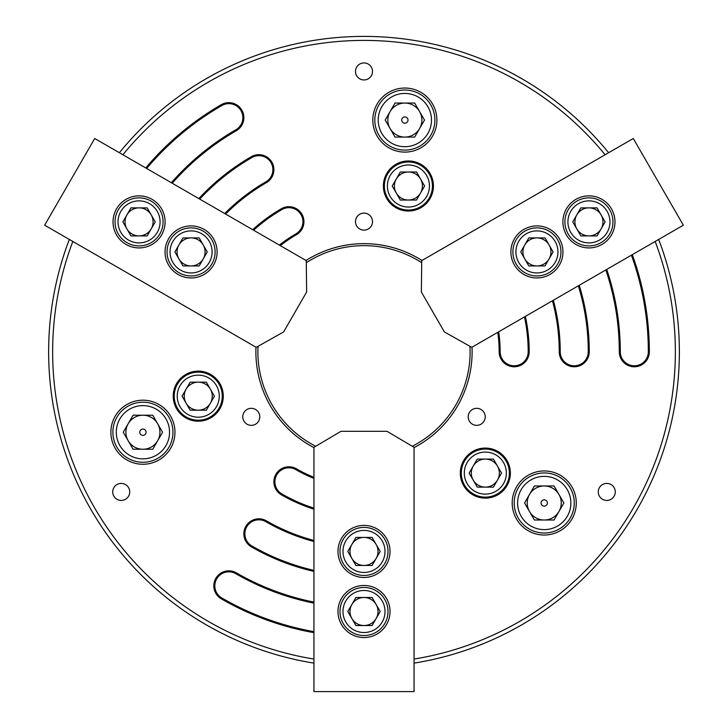 <?xml version="1.0" encoding="UTF-8"?>
<svg xmlns="http://www.w3.org/2000/svg" width="728" height="728" viewBox="0 0 728 728"><rect width="100%" height="100%" fill="white"/><g stroke="black" fill="none" stroke-linecap="round" stroke-linejoin="round"><path stroke-width="1.09" d="M223.278 396.178A25.025 25.025 0 0 0 198.253 371.144A25.025 25.025 0 0 0 173.219 396.178A25.025 25.025 0 0 0 198.253 421.203A25.025 25.025 0 0 0 223.278 396.178M510.364 473.1A25.025 25.025 0 0 0 485.339 448.075A25.025 25.025 0 0 0 460.305 473.1A25.025 25.025 0 0 0 485.339 498.134A25.025 25.025 0 0 0 510.364 473.1M174.957 432.232A32.041 32.041 0 0 0 142.916 400.191A32.041 32.041 0 0 0 110.883 432.232A32.041 32.041 0 0 0 142.916 464.264A32.041 32.041 0 0 0 174.957 432.232M576.267 502.993A32.041 32.041 0 0 0 544.226 470.952A32.041 32.041 0 0 0 512.194 502.993A32.041 32.041 0 0 0 544.226 535.025A32.041 32.041 0 0 0 576.267 502.993M259.796 416.835A8.508 8.508 0 0 0 251.287 408.326A8.508 8.508 0 0 0 242.779 416.835A8.508 8.508 0 0 0 251.287 425.352A8.508 8.508 0 0 0 259.796 416.835M129.739 491.928A8.508 8.508 0 0 0 121.23 483.419A8.508 8.508 0 0 0 112.722 491.928A8.508 8.508 0 0 0 121.23 500.436A8.508 8.508 0 0 0 129.739 491.928M485.221 416.835A8.508 8.508 0 0 0 476.713 408.326A8.508 8.508 0 0 0 468.204 416.835A8.508 8.508 0 0 0 476.713 425.352A8.508 8.508 0 0 0 485.221 416.835M615.278 491.928A8.508 8.508 0 0 0 606.77 483.419A8.508 8.508 0 0 0 598.261 491.928A8.508 8.508 0 0 0 606.77 500.436A8.508 8.508 0 0 0 615.278 491.928M433.442 186.013A25.025 25.025 0 0 0 408.417 160.988A25.025 25.025 0 0 0 383.383 186.013A25.025 25.025 0 0 0 408.417 211.038A25.025 25.025 0 0 0 433.442 186.013M436.891 120.065A32.041 32.041 0 0 0 404.85 88.033A32.041 32.041 0 0 0 372.818 120.065A32.041 32.041 0 0 0 404.85 152.107A32.041 32.041 0 0 0 436.891 120.065M372.509 221.612A8.508 8.508 0 0 0 364 213.104A8.508 8.508 0 0 0 355.491 221.612A8.508 8.508 0 0 0 364 230.121A8.508 8.508 0 0 0 372.509 221.612M372.509 71.444A8.508 8.508 0 0 0 364 62.927A8.508 8.508 0 0 0 355.491 71.444A8.508 8.508 0 0 0 364 79.953A8.508 8.508 0 0 0 372.509 71.444M313.941 632.668A285.331 285.331 0 0 1 221.339 598.862A15.015 15.015 0 0 1 213.823 585.858A15.015 15.015 0 0 1 236.354 572.854A255.291 255.291 0 0 0 313.941 602.101M313.941 603.121A256.292 256.292 0 0 1 235.854 573.719A14.014 14.014 0 0 0 214.824 585.858A14.014 14.014 0 0 0 221.84 597.997A284.329 284.329 0 0 0 313.941 631.649M313.941 571.389A225.261 225.261 0 0 1 251.369 546.846A15.015 15.015 0 0 1 243.862 533.842A15.015 15.015 0 0 1 266.384 520.829A195.222 195.222 0 0 0 313.941 540.458M313.941 541.495A196.223 196.223 0 0 1 265.884 521.703A14.014 14.014 0 0 0 244.863 533.842A14.014 14.014 0 0 0 251.87 545.973A224.26 224.26 0 0 0 313.941 570.361M313.941 509.19A165.192 165.192 0 0 1 281.408 494.822A15.015 15.015 0 0 1 273.892 481.818A15.015 15.015 0 0 1 296.423 468.814A135.153 135.153 0 0 0 313.941 477.304M313.941 478.387A136.154 136.154 0 0 1 295.923 469.678A14.014 14.014 0 0 0 274.902 481.818A14.014 14.014 0 0 0 281.909 493.957A164.191 164.191 0 0 0 313.941 508.135M72.836 241.459A311.356 311.356 0 0 0 313.941 659.067M414.059 659.067A311.356 311.356 0 0 0 655.164 241.459M658.676 239.43A315.361 315.361 0 0 1 414.059 663.126M313.941 663.126A315.361 315.361 0 0 1 69.324 239.43M313.941 447.602A108.126 108.126 0 0 1 255.974 347.192M306.033 260.497A108.126 108.126 0 0 1 421.967 260.497M472.026 347.192A108.126 108.126 0 0 1 414.059 447.602M412.285 446.264A106.124 106.124 0 0 0 469.979 346.328M421.703 262.699A106.124 106.124 0 0 0 306.297 262.699M258.021 346.328A106.124 106.124 0 0 0 315.715 446.264M525.361 316.407A165.192 165.192 0 0 1 529.192 351.761A15.015 15.015 0 0 1 514.177 366.785A15.015 15.015 0 0 1 499.153 351.761A135.153 135.153 0 0 0 497.752 332.341M579.233 285.303A225.261 225.261 0 0 1 589.261 351.761A15.015 15.015 0 0 1 574.246 366.785A15.015 15.015 0 0 1 559.222 351.761A195.222 195.222 0 0 0 552.443 300.764M632.295 254.664A285.331 285.331 0 0 1 649.331 351.761A15.015 15.015 0 0 1 634.315 366.785A15.015 15.015 0 0 1 619.291 351.761A255.291 255.291 0 0 0 605.832 269.942M252.698 229.702A165.192 165.192 0 0 1 281.408 208.709A15.015 15.015 0 0 1 301.92 214.205A15.015 15.015 0 0 1 296.423 234.716A135.153 135.153 0 0 0 280.307 245.636M198.826 198.598A225.261 225.261 0 0 1 251.369 156.684A15.015 15.015 0 0 1 271.881 162.18A15.015 15.015 0 0 1 266.384 182.692A195.222 195.222 0 0 0 225.607 214.059M145.764 167.959A285.331 285.331 0 0 1 221.339 104.659A15.015 15.015 0 0 1 241.851 110.156A15.015 15.015 0 0 1 236.354 130.676A255.291 255.291 0 0 0 172.227 183.247M605.105 154.755A311.356 311.356 0 0 0 122.896 154.755M119.383 152.725A315.361 315.361 0 0 1 608.617 152.725M171.344 182.728A256.292 256.292 0 0 1 235.854 129.802A14.014 14.014 0 0 0 240.986 110.656A14.014 14.014 0 0 0 221.84 105.533A284.329 284.329 0 0 0 146.637 168.468M606.715 269.433A256.292 256.292 0 0 1 620.292 351.761A14.014 14.014 0 0 0 634.315 365.784A14.014 14.014 0 0 0 648.33 351.761A284.329 284.329 0 0 0 631.422 255.173M553.344 300.245A196.223 196.223 0 0 1 560.223 351.761A14.014 14.014 0 0 0 574.246 365.784A14.014 14.014 0 0 0 588.26 351.761A224.26 224.26 0 0 0 578.341 285.813M498.689 331.804A136.154 136.154 0 0 1 500.154 351.761A14.014 14.014 0 0 0 514.177 365.784A14.014 14.014 0 0 0 528.191 351.761A164.191 164.191 0 0 0 524.451 316.926M224.715 213.55A196.223 196.223 0 0 1 265.884 181.827A14.014 14.014 0 0 0 271.016 162.681A14.014 14.014 0 0 0 251.87 157.548A224.26 224.26 0 0 0 199.718 199.108M279.37 245.099A136.154 136.154 0 0 1 295.923 233.852A14.014 14.014 0 0 0 301.055 214.705A14.014 14.014 0 0 0 281.909 209.573A164.191 164.191 0 0 0 253.608 230.23M351.861 604.504A14.014 14.014 0 0 0 364 625.525A14.014 14.014 0 0 0 376.139 604.504A14.014 14.014 0 0 0 351.861 604.504M342.979 611.511A21.021 21.021 0 0 0 364 632.532A21.021 21.021 0 0 0 385.021 611.511A21.021 21.021 0 0 0 364 590.481A21.021 21.021 0 0 0 342.979 611.511M388.024 611.511A24.024 24.024 0 0 1 364 635.535A24.024 24.024 0 0 1 339.976 611.511A24.024 24.024 0 0 1 364 587.478A24.024 24.024 0 0 1 388.024 611.511M372.09 597.488L355.91 597.488L347.811 611.511L355.91 625.525L372.09 625.525L380.189 611.511L372.09 597.488M351.861 544.435A14.014 14.014 0 0 0 364 565.456A14.014 14.014 0 0 0 376.139 544.435A14.014 14.014 0 0 0 351.861 544.435M342.979 551.442A21.021 21.021 0 0 0 364 572.463A21.021 21.021 0 0 0 385.021 551.442A21.021 21.021 0 0 0 364 530.412A21.021 21.021 0 0 0 342.979 551.442M388.024 551.442A24.024 24.024 0 0 1 364 575.466A24.024 24.024 0 0 1 339.976 551.442A24.024 24.024 0 0 1 364 527.409A24.024 24.024 0 0 1 388.024 551.442M372.09 537.419L355.91 537.419L347.811 551.442L355.91 565.456L372.09 565.456L380.189 551.442L372.09 537.419M473.2 466.093A14.014 14.014 0 0 0 485.339 487.114A14.014 14.014 0 0 0 497.479 466.093A14.014 14.014 0 0 0 473.2 466.093M464.309 473.1A21.021 21.021 0 0 0 485.339 494.121A21.021 21.021 0 0 0 506.36 473.1A21.021 21.021 0 0 0 485.339 452.079A21.021 21.021 0 0 0 464.309 473.1M509.363 473.1A24.024 24.024 0 0 1 485.339 497.133A24.024 24.024 0 0 1 461.306 473.1A24.024 24.024 0 0 1 485.339 449.076A24.024 24.024 0 0 1 509.363 473.1M493.429 459.086L477.25 459.086L469.15 473.1L477.25 487.114L493.429 487.114L501.519 473.1L493.429 459.086M203.212 244.917A14.014 14.014 0 0 0 178.933 244.917A14.014 14.014 0 0 0 191.073 265.938A14.014 14.014 0 0 0 203.212 244.917M201.592 233.715A21.021 21.021 0 0 0 172.873 241.414A21.021 21.021 0 0 0 180.562 270.134A21.021 21.021 0 0 0 209.282 262.435A21.021 21.021 0 0 0 201.592 233.715M179.061 272.736A24.024 24.024 0 0 1 170.27 239.912A24.024 24.024 0 0 1 203.094 231.113A24.024 24.024 0 0 1 211.884 263.936A24.024 24.024 0 0 1 179.061 272.736M199.172 265.938L207.262 251.924L199.172 237.91L182.983 237.91L174.893 251.924L182.983 265.938L199.172 265.938M536.927 265.938A14.014 14.014 0 0 0 549.067 244.917A14.014 14.014 0 0 0 524.788 244.917A14.014 14.014 0 0 0 536.927 265.938M547.438 270.134A21.021 21.021 0 0 0 555.127 241.414A21.021 21.021 0 0 0 526.408 233.715A21.021 21.021 0 0 0 518.718 262.435A21.021 21.021 0 0 0 547.438 270.134M524.906 231.113A24.024 24.024 0 0 1 557.73 239.912A24.024 24.024 0 0 1 548.939 272.736A24.024 24.024 0 0 1 516.116 263.936A24.024 24.024 0 0 1 524.906 231.113M520.738 251.924L528.828 265.938L545.017 265.938L553.107 251.924L545.017 237.91L528.828 237.91L520.738 251.924M210.392 389.171A14.014 14.014 0 0 0 186.113 389.171A14.014 14.014 0 0 0 198.253 410.192A14.014 14.014 0 0 0 210.392 389.171M208.763 377.969A21.021 21.021 0 0 0 180.043 385.667A21.021 21.021 0 0 0 187.733 414.387A21.021 21.021 0 0 0 216.453 406.688A21.021 21.021 0 0 0 208.763 377.969M186.232 416.98A24.024 24.024 0 0 1 177.441 384.166A24.024 24.024 0 0 1 210.265 375.366A24.024 24.024 0 0 1 219.055 408.19A24.024 24.024 0 0 1 186.232 416.98M206.343 410.192L214.432 396.178L206.343 382.164L190.154 382.164L182.064 396.178L190.154 410.192L206.343 410.192M408.417 200.027A14.014 14.014 0 0 0 420.547 179.006A14.014 14.014 0 0 0 396.278 179.006A14.014 14.014 0 0 0 408.417 200.027M418.928 204.222A21.021 21.021 0 0 0 426.617 175.503A21.021 21.021 0 0 0 397.898 167.804A21.021 21.021 0 0 0 390.208 196.524A21.021 21.021 0 0 0 418.928 204.222M396.396 165.201A24.024 24.024 0 0 1 429.22 174.001A24.024 24.024 0 0 1 420.429 206.825A24.024 24.024 0 0 1 387.605 198.025A24.024 24.024 0 0 1 396.396 165.201M392.228 186.013L400.318 200.027L416.507 200.027L424.597 186.013L416.507 171.999L400.318 171.999L392.228 186.013M151.197 214.887A14.014 14.014 0 0 0 126.918 214.887A14.014 14.014 0 0 0 139.057 235.908A14.014 14.014 0 0 0 151.197 214.887M149.568 203.685A21.021 21.021 0 0 0 120.848 211.375A21.021 21.021 0 0 0 128.547 240.094A21.021 21.021 0 0 0 157.266 232.405A21.021 21.021 0 0 0 149.568 203.685M127.045 242.697A24.024 24.024 0 0 1 118.245 209.873A24.024 24.024 0 0 1 151.069 201.083A24.024 24.024 0 0 1 159.86 233.906A24.024 24.024 0 0 1 127.045 242.697M147.147 235.908L155.237 221.894L147.147 207.871L130.958 207.871L122.868 221.894L130.958 235.908L147.147 235.908M588.943 235.908A14.014 14.014 0 0 0 601.082 214.887A14.014 14.014 0 0 0 576.803 214.887A14.014 14.014 0 0 0 588.943 235.908M599.453 240.094A21.021 21.021 0 0 0 607.152 211.375A21.021 21.021 0 0 0 578.432 203.685A21.021 21.021 0 0 0 570.734 232.405A21.021 21.021 0 0 0 599.453 240.094M576.931 201.083A24.024 24.024 0 0 1 609.755 209.873A24.024 24.024 0 0 1 600.955 242.697A24.024 24.024 0 0 1 568.14 233.906A24.024 24.024 0 0 1 576.931 201.083M572.763 221.894L580.853 235.908L597.042 235.908L605.132 221.894L597.042 207.871L580.853 207.871L572.763 221.894M337.974 611.511A26.026 26.026 0 0 0 364 637.537A26.026 26.026 0 0 0 390.026 611.511A26.026 26.026 0 0 0 364 585.476A26.026 26.026 0 0 0 337.974 611.511M337.974 551.442A26.026 26.026 0 0 0 364 577.468A26.026 26.026 0 0 0 390.026 551.442A26.026 26.026 0 0 0 364 525.407A26.026 26.026 0 0 0 337.974 551.442M414.059 447.32L414.059 691.6L313.941 691.6L313.941 447.32L340.977 431.304L387.023 431.304L414.059 447.32M529.493 494.485A17.017 17.017 0 0 0 544.226 520.01A17.017 17.017 0 0 0 558.967 494.485A17.017 17.017 0 0 0 529.493 494.485M547.374 502.993A3.149 3.149 0 0 0 544.226 499.845A3.149 3.149 0 0 0 541.077 502.993A3.149 3.149 0 0 0 544.226 506.142A3.149 3.149 0 0 0 547.374 502.993M517.599 502.993A26.627 26.627 0 0 0 544.226 529.62A26.627 26.627 0 0 0 570.861 502.993A26.627 26.627 0 0 0 544.226 476.358A26.627 26.627 0 0 0 517.599 502.993M574.265 502.993A30.039 30.039 0 0 1 544.226 533.023A30.039 30.039 0 0 1 514.195 502.993A30.039 30.039 0 0 1 544.226 472.954A30.039 30.039 0 0 1 574.265 502.993M554.053 485.976L534.398 485.976L524.579 502.993L534.398 520.01L554.053 520.01L563.881 502.993L554.053 485.976M157.657 423.723A17.017 17.017 0 0 0 128.183 423.723A17.017 17.017 0 0 0 142.916 449.249A17.017 17.017 0 0 0 157.657 423.723M141.341 434.953A3.149 3.149 0 0 0 145.646 433.806A3.149 3.149 0 0 0 144.49 429.502A3.149 3.149 0 0 0 140.195 430.658A3.149 3.149 0 0 0 141.341 434.953M156.229 409.163A26.627 26.627 0 0 0 119.856 418.919A26.627 26.627 0 0 0 129.602 455.291A26.627 26.627 0 0 0 165.984 445.545A26.627 26.627 0 0 0 156.229 409.163M127.901 458.24A30.039 30.039 0 0 1 116.908 417.217A30.039 30.039 0 0 1 157.931 406.224A30.039 30.039 0 0 1 168.932 447.247A30.039 30.039 0 0 1 127.901 458.24M152.744 449.249L162.572 432.232L152.744 415.215L133.088 415.215L123.269 432.232L133.088 449.249L152.744 449.249M404.85 137.082A17.017 17.017 0 0 0 419.592 111.557A17.017 17.017 0 0 0 390.117 111.557A17.017 17.017 0 0 0 404.85 137.082M403.285 117.344A3.149 3.149 0 0 0 402.129 121.64A3.149 3.149 0 0 0 406.424 122.795A3.149 3.149 0 0 0 407.58 118.491A3.149 3.149 0 0 0 403.285 117.344M418.172 143.134A26.627 26.627 0 0 0 427.918 106.752A26.627 26.627 0 0 0 391.537 97.006A26.627 26.627 0 0 0 381.791 133.379A26.627 26.627 0 0 0 418.172 143.134M389.835 94.058A30.039 30.039 0 0 1 430.867 105.05A30.039 30.039 0 0 1 419.874 146.073A30.039 30.039 0 0 1 378.842 135.08A30.039 30.039 0 0 1 389.835 94.058M385.203 120.065L395.031 137.082L414.678 137.082L424.506 120.065L414.678 103.048L395.031 103.048L385.203 120.065M152.07 199.345A26.026 26.026 0 0 0 116.516 208.872A26.026 26.026 0 0 0 126.044 244.435A26.026 26.026 0 0 0 161.598 234.907A26.026 26.026 0 0 0 152.07 199.345M204.095 229.384A26.026 26.026 0 0 0 168.532 238.911A26.026 26.026 0 0 0 178.06 274.465A26.026 26.026 0 0 0 213.623 264.937A26.026 26.026 0 0 0 204.095 229.384M256.22 347.338L44.663 225.198L94.722 138.493L306.279 260.633L306.634 292.055L283.601 331.941L256.22 347.338M601.956 244.435A26.026 26.026 0 0 0 611.484 208.872A26.026 26.026 0 0 0 575.93 199.345A26.026 26.026 0 0 0 566.402 234.907A26.026 26.026 0 0 0 601.956 244.435M549.94 274.465A26.026 26.026 0 0 0 559.468 238.911A26.026 26.026 0 0 0 523.905 229.384A26.026 26.026 0 0 0 514.378 264.937A26.026 26.026 0 0 0 549.94 274.465M421.721 260.633L633.278 138.493L683.337 225.198L471.78 347.338L444.399 331.941L421.366 292.055L421.721 260.633M221.84 597.997L221.339 598.862M251.87 545.973L251.369 546.846M281.909 493.957L281.408 494.822M296.423 468.814L295.923 469.678M266.384 520.829L265.884 521.703M236.354 572.854L235.854 573.719M281.909 209.573L281.408 208.709M296.423 234.716L295.923 233.852M251.87 157.548L251.369 156.684M266.384 182.692L265.884 181.827M221.84 105.533L221.339 104.659M236.354 130.676L235.854 129.802M528.191 351.761L529.192 351.761M499.153 351.761L500.154 351.761M588.26 351.761L589.261 351.761M559.222 351.761L560.223 351.761M648.33 351.761L649.331 351.761M619.291 351.761L620.292 351.761"/></g></svg>
